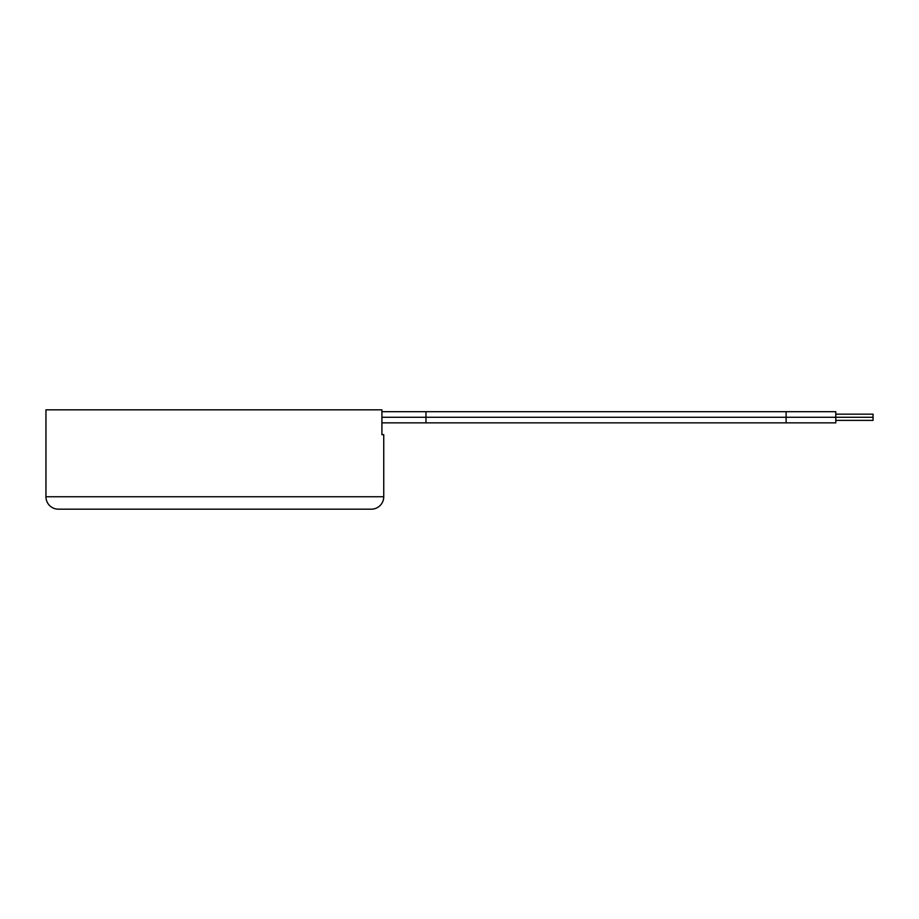 <?xml version="1.0" encoding="UTF-8"?>
<svg xmlns="http://www.w3.org/2000/svg" width="919" height="919" viewBox="0 0 919 919"><rect width="100%" height="100%" fill="white"/><g stroke="black" fill="none" stroke-linecap="round" stroke-linejoin="round"><path stroke-width="1.38" d="M873.05 417.272L835.796 417.272L873.05 417.272L873.05 414.17L873.05 420.385L873.05 417.272M381.913 411.689L425.968 411.689L425.968 417.272L786.113 417.272L786.113 411.689L786.113 422.866L786.113 417.272L835.796 417.272L381.913 417.272L425.968 417.272L425.968 411.689L835.796 411.689L835.796 417.272L835.796 411.689M381.913 422.866L425.968 422.866L425.968 417.272L425.968 422.866L835.796 422.866L835.796 417.272L835.796 422.866M383.74 496.754L45.95 496.754A12.418 12.418 0 0 0 58.368 509.172L371.322 509.172A12.418 12.418 0 0 0 383.74 496.754L383.74 434.664L381.913 434.664L381.913 409.828L45.95 409.828L45.95 496.754L383.74 496.754A12.418 12.418 0 0 1 371.322 509.172L58.368 509.172A12.418 12.418 0 0 1 45.95 496.754L45.95 409.828L381.913 409.828L381.913 434.664L383.74 434.664L383.74 496.754M835.796 420.385L873.05 420.385M835.796 414.17L873.05 414.17"/></g></svg>
